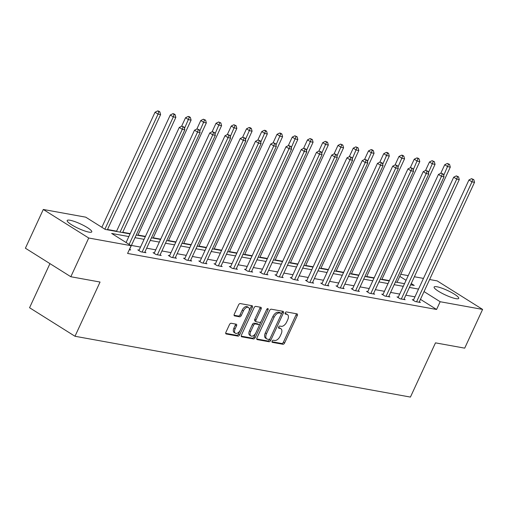 <?xml version="1.0" encoding="UTF-8"?>
<svg xmlns="http://www.w3.org/2000/svg" width="508" height="508" viewBox="0 0 508 508"><rect width="100%" height="100%" fill="white"/><g stroke="black" fill="none" stroke-linecap="round" stroke-linejoin="round"><path stroke-width="0.76" d="M272.123 341.154A1.194 0.673 122.1 0 0 272.186 342.29A1.194 0.673 122.1 0 0 272.332 342.348L282.931 344.272A1.702 0.965 122.1 0 0 284.632 342.932L297.282 315.557A1.702 0.965 122.1 0 0 297.186 313.931A1.702 0.965 122.1 0 0 296.983 313.855L286.385 311.931A1.194 0.673 122.1 0 0 285.198 312.871A1.194 0.673 122.1 0 0 285.261 314.007A1.194 0.673 122.1 0 0 285.401 314.065L286.772 314.312A5.455 3.086 122.1 0 1 287.426 314.56A5.455 3.086 122.1 0 1 287.719 319.754L286.664 322.04A5.455 3.086 122.1 0 1 281.222 326.327L279.851 326.079A1.194 0.673 122.1 0 0 278.657 327.012A1.194 0.673 122.1 0 0 278.721 328.149A1.194 0.673 122.1 0 0 278.867 328.206L280.238 328.454A5.455 3.086 122.1 0 1 280.892 328.701A5.455 3.086 122.1 0 1 281.184 333.896L280.13 336.182A5.455 3.086 122.1 0 1 274.688 340.468L273.317 340.22A1.194 0.673 122.1 0 0 272.123 341.154M70.028 220.25A13.538 2.47 -155.2 0 1 84.182 225.762A13.538 2.47 -155.2 0 1 91.77 231.864A13.538 2.47 -155.2 0 1 88.925 232.118A13.538 2.47 -155.2 0 1 74.778 226.606A13.538 2.47 -155.2 0 1 67.189 220.504A13.538 2.47 -155.2 0 1 70.028 220.25M436.969 286.772A13.538 2.47 -155.2 0 1 451.123 292.284A13.538 2.47 -155.2 0 1 458.711 298.387A13.538 2.47 -155.2 0 1 455.866 298.647A13.538 2.47 -155.2 0 1 441.712 293.135A13.538 2.47 -155.2 0 1 434.124 287.033A13.538 2.47 -155.2 0 1 436.969 286.772M231.165 323.266A1.702 0.965 122.1 0 0 229.464 324.606L225.914 332.283A1.702 0.965 122.1 0 0 226.009 333.908A1.702 0.965 122.1 0 0 226.212 333.985L237.985 336.118A1.702 0.965 122.1 0 0 239.687 334.778L252.336 307.41A1.702 0.965 122.1 0 0 252.241 305.784A1.702 0.965 122.1 0 0 252.038 305.708L240.265 303.574A1.702 0.965 122.1 0 0 238.563 304.914L234.277 314.185A1.702 0.965 122.1 0 0 234.372 315.811A1.702 0.965 122.1 0 0 234.575 315.887L239.611 316.801A1.702 0.965 122.1 0 0 241.313 315.462L243.44 310.864A4.559 2.584 122.1 0 1 248.533 307.486A4.559 2.584 122.1 0 1 248.774 311.829L240.449 329.851A4.559 2.584 122.1 0 1 235.356 333.229A4.559 2.584 122.1 0 1 235.109 328.886L236.499 325.882A1.702 0.965 122.1 0 0 236.411 324.256A1.702 0.965 122.1 0 0 236.207 324.18L231.165 323.266M429.616 279.514L437.172 280.886L482.6 309.416L464.706 348.151L435.483 342.856L410.426 397.078L74.993 336.264L100.051 282.042L70.828 276.739L88.722 238.011L43.294 209.474L85.731 217.17L105.239 229.419L130.067 233.921M482.6 309.416L440.163 301.727L424.034 291.592M128.841 236.569L111.658 233.451L131.159 245.701L127.584 253.448L436.582 309.474L440.163 301.727M131.159 245.701L88.722 238.011M256.946 337.909A1.702 0.965 122.1 0 0 257.035 339.535A1.702 0.965 122.1 0 0 257.239 339.611L269.011 341.744A1.702 0.965 122.1 0 0 270.713 340.404L283.362 313.036A1.702 0.965 122.1 0 0 283.274 311.41A1.702 0.965 122.1 0 0 283.07 311.334L271.297 309.194A1.702 0.965 122.1 0 0 269.596 310.534L256.946 337.909M253.498 338.931L241.725 336.798A1.702 0.965 122.1 0 1 241.522 336.721A1.702 0.965 122.1 0 1 241.433 335.096L254.083 307.721A1.702 0.965 122.1 0 1 255.778 306.387L260.82 307.296A1.702 0.965 122.1 0 1 261.023 307.378A1.702 0.965 122.1 0 1 261.112 308.997L255.981 320.103A1.702 0.965 122.1 0 0 256.076 321.723A1.702 0.965 122.1 0 0 256.28 321.805L259.62 322.409A1.702 0.965 122.1 0 0 261.322 321.069L266.662 309.512A1.194 0.673 122.1 0 1 267.995 308.629A1.194 0.673 122.1 0 1 268.059 309.766L255.2 337.591A1.702 0.965 122.1 0 1 253.498 338.931L252.286 338.176L241.217 336.163M70.828 276.739L25.4 248.209L43.294 209.474M49.949 263.627L29.566 307.727L74.993 336.264M389.395 280.619L381.946 279.267M374.148 277.857L366.7 276.504M358.902 275.088L351.453 273.742M343.656 272.326L336.207 270.974M328.409 269.564L320.961 268.211M313.163 266.795L305.708 265.449M297.917 264.033L290.462 262.68M282.67 261.271L275.215 259.918M267.424 258.502L259.969 257.156M252.171 255.74L244.723 254.387M236.925 252.978L229.476 251.625M221.679 250.209L214.23 248.863M206.432 247.447L198.984 246.094M191.186 244.685L183.737 243.332M175.939 241.916L168.491 240.57M160.693 239.154L153.245 237.801M145.447 236.391L137.998 235.039M130.2 233.623L122.752 232.277M116.605 231.159L107.506 229.508M400.774 274.288L408.222 275.634M414.369 276.752L423.469 278.403M418.529 289.09L409.429 287.439M403.282 286.322L394.183 284.677M388.036 283.559L378.936 281.908M372.789 280.797L363.69 279.146M357.543 278.028L348.444 276.384M342.297 275.266L333.197 273.615M327.05 272.504L317.951 270.853M311.804 269.742L302.704 268.091M296.558 266.973L287.458 265.322M281.311 264.211L272.212 262.56M266.065 261.449L256.959 259.798M250.812 258.68L241.713 257.029M235.566 255.918L226.466 254.267M220.32 253.155L211.22 251.504M205.073 250.387L195.974 248.736M189.827 247.625L180.727 245.974M174.581 244.862L165.481 243.211M159.334 242.094L150.235 240.443M144.088 239.331L134.988 237.681M410.655 284.791L414.236 285.439L411.226 283.553M406.063 280.308L399.802 276.377M136.214 235.033L145.313 236.684M151.46 237.801L160.56 239.446M166.707 240.563L175.806 242.214M181.953 243.326L191.052 244.977M197.199 246.094L206.299 247.739M212.446 248.856L221.545 250.507M227.692 251.619L236.791 253.27M242.938 254.387L252.038 256.032M258.185 257.15L267.284 258.801M273.431 259.912L282.531 261.563M288.677 262.68L297.777 264.325M303.924 265.443L313.023 267.094M319.17 268.205L328.27 269.856M334.416 270.967L343.516 272.618M349.663 273.736L358.769 275.387M364.915 276.498L374.015 278.149M380.162 279.26L389.261 280.911M395.408 282.029L404.508 283.68M414.953 296.837L405.848 295.186M399.701 294.069L390.601 292.424M384.454 291.306L375.355 289.655M369.208 288.544L360.108 286.893M353.962 285.775L344.862 284.131M338.715 283.013L329.616 281.362M323.469 280.251L314.369 278.6M308.223 277.482L299.123 275.838M292.976 274.72L283.877 273.069M277.73 271.958L268.63 270.307M262.484 269.189L253.384 267.545M247.237 266.427L238.138 264.776M231.991 263.665L222.891 262.014M216.745 260.896L207.645 259.251M201.498 258.134L192.399 256.483M186.252 255.372L177.146 253.721M170.999 252.609L161.9 250.958M155.753 249.841L146.653 248.19M140.506 247.079L131.407 245.428M436.582 309.474L420.453 299.339M129.629 249.282L130.696 249.955L129.311 249.701M144.875 252.044L145.942 252.717L140.862 251.797L137.833 249.892L139.103 250.126M160.122 254.813L161.188 255.48L156.108 254.559L153.079 252.66L154.349 252.889M175.368 257.575L176.435 258.248L171.355 257.327L168.326 255.422L169.596 255.651M190.614 260.337L191.681 261.01L186.601 260.09L183.572 258.185L184.842 258.42M205.861 263.106L206.927 263.773L201.847 262.852L198.819 260.953L200.089 261.182M221.107 265.868L222.174 266.541L217.094 265.62L214.065 263.716L215.335 263.944M236.353 268.63L237.42 269.304L232.34 268.383L229.311 266.478L230.581 266.713M251.6 271.399L252.666 272.066L247.587 271.145L244.558 269.246L245.828 269.475M266.846 274.161L267.913 274.834L262.833 273.907L259.804 272.009L261.074 272.237M282.092 276.923L283.159 277.597L278.079 276.676L275.05 274.771L276.32 275.006M297.339 279.692L298.412 280.359L293.326 279.438L290.297 277.539L291.567 277.768M312.591 282.454L313.658 283.127L308.572 282.2L305.543 280.302L306.813 280.53M327.838 285.217L328.905 285.89L323.818 284.969L320.789 283.064L322.059 283.293M343.084 287.985L344.151 288.652L339.065 287.731L336.036 285.833L337.312 286.061M358.33 290.747L359.397 291.421L354.311 290.493L351.282 288.595L352.558 288.823M373.577 293.51L374.644 294.183L369.557 293.262L366.535 291.357L367.805 291.586M388.823 296.278L389.89 296.945L384.81 296.024L381.781 294.119L383.051 294.354M404.07 299.041L405.136 299.707L400.056 298.787L397.027 296.888L398.297 297.116M419.316 301.803L420.383 302.476L415.303 301.555L412.274 299.65L413.544 299.879M280.892 328.701L279.679 327.939A5.455 3.086 122.1 0 0 279.025 327.692L280.238 328.454M278.505 327.596L279.025 327.692M287.426 314.56L286.214 313.798A5.455 3.086 122.1 0 0 285.56 313.55L286.772 314.312M285.039 313.455L285.56 313.55M271.971 341.738L281.718 343.51A1.702 0.965 122.1 0 0 283.42 342.17L296.069 314.795A1.702 0.965 122.1 0 0 296.285 313.728M281.324 314.065L282.15 312.274A1.702 0.965 122.1 0 0 282.365 311.207M256.731 338.976L267.805 340.982A1.702 0.965 122.1 0 0 269.5 339.642L269.869 338.849M268.897 339.42A1.194 0.673 122.1 0 0 270.091 338.48L281.191 314.452A1.194 0.673 122.1 0 0 281.127 313.315A1.194 0.673 122.1 0 0 280.988 313.265L279.54 312.998A5.455 3.086 122.1 0 0 274.098 317.284L266.51 333.712A5.455 3.086 122.1 0 0 266.802 338.906A5.455 3.086 122.1 0 0 267.456 339.154L268.897 339.42M280.029 312.661A1.194 0.673 122.1 0 0 279.914 312.553A1.194 0.673 122.1 0 0 279.775 312.503L280.988 313.265M266.802 338.906L265.589 338.144A5.455 3.086 122.1 0 1 265.297 332.95L272.885 316.528A5.455 3.086 122.1 0 1 278.327 312.236L279.775 312.503M255.067 321.043A1.702 0.965 122.1 0 1 254.864 320.961A1.702 0.965 122.1 0 1 254.775 319.341L259.899 308.242A1.702 0.965 122.1 0 0 260.115 307.169M261.068 321.513L259.099 325.78M255.607 333.324L253.987 336.836L255.2 337.591M250.66 331.622A4.559 2.584 122.1 0 0 250.908 335.966A4.559 2.584 122.1 0 0 256 332.588L258.934 326.238A1.702 0.965 122.1 0 0 258.839 324.618A1.702 0.965 122.1 0 0 258.636 324.536L255.295 323.933A1.702 0.965 122.1 0 0 253.594 325.272L250.66 331.622L249.447 330.86A4.559 2.584 122.1 0 0 249.695 335.204L250.908 335.966M257.791 324.002A1.702 0.965 122.1 0 0 257.632 323.856A1.702 0.965 122.1 0 0 257.429 323.774L258.636 324.536M249.447 330.86L252.381 324.51A1.702 0.965 122.1 0 1 254.083 323.171L257.429 323.774M252.286 338.176A1.702 0.965 122.1 0 0 253.987 336.836M235.356 333.229L234.144 332.467A4.559 2.584 122.1 0 1 233.902 328.124L235.287 325.12A1.702 0.965 122.1 0 0 235.502 324.053M248.533 307.486L247.32 306.724A4.559 2.584 122.1 0 0 242.227 310.102L243.44 310.864M234.067 315.258L238.398 316.039A1.702 0.965 122.1 0 0 240.1 314.7L242.227 310.102M249.079 311.074L251.123 306.648A1.702 0.965 122.1 0 0 251.333 305.581M225.704 333.35L236.772 335.363A1.702 0.965 122.1 0 0 238.474 334.023L240.062 330.587M397.053 282.327L450.291 167.113L447.751 166.649L444.722 164.751L440.785 173.272M448.532 164.205L449.555 164.389L447.326 163.443L448.532 164.205L443.668 175.482M449.555 164.389L450.291 167.113M444.722 164.751L447.326 163.443M416.573 301.784L471.976 181.87L474.523 182.328L419.113 302.247M413.341 300.323L468.954 179.965L471.976 181.87L472.764 179.426L473.78 179.61L471.551 178.664L472.764 179.426M471.551 178.664L468.954 179.965M474.523 182.328L473.78 179.61M381.806 279.565L435.045 164.351L432.505 163.887L429.476 161.982L425.539 170.504M433.286 161.442L434.308 161.627L432.079 160.68L433.286 161.442L428.422 172.72M434.308 161.627L435.045 164.351M429.476 161.982L432.079 160.68M366.56 276.796L419.799 161.582L417.259 161.125L414.23 159.22L410.293 167.742M418.04 158.674L419.056 158.858L417.849 158.102L416.833 157.918L418.04 158.674L413.175 169.958M419.056 158.858L419.799 161.582M414.23 159.22L416.833 157.918M401.326 299.022L456.73 179.102L459.276 179.565L403.866 299.479M398.094 297.555L453.701 177.203L456.73 179.102L457.517 176.657L458.534 176.841L456.305 175.895L457.517 176.657M456.305 175.895L453.701 177.203M459.276 179.565L458.534 176.841M386.08 296.253L441.484 176.339L444.03 176.803L388.62 296.716M382.848 294.792L438.455 174.441L441.484 176.339L442.271 173.895L443.287 174.079L441.058 173.133L442.271 173.895M441.058 173.133L438.455 174.441M444.03 176.803L443.287 174.079M351.314 274.034L404.552 158.82L402.012 158.356L398.983 156.458L395.046 164.979M402.793 155.912L403.809 156.096L402.603 155.334L401.587 155.15L402.793 155.912L397.929 167.189M403.809 156.096L404.552 158.82M398.983 156.458L401.587 155.15M370.834 293.491L426.237 173.577L428.777 174.034L373.374 293.954M367.601 292.03L423.208 171.672L426.237 173.577L427.025 171.132L428.041 171.317L425.812 170.371L427.025 171.132M425.812 170.371L423.208 171.672M428.777 174.034L428.041 171.317M336.067 271.272L389.306 156.058L386.766 155.594L383.737 153.689L379.8 162.211M387.547 153.149L388.563 153.333L387.356 152.571L386.334 152.387L387.547 153.149L382.683 164.427M388.563 153.333L389.306 156.058M383.737 153.689L386.334 152.387M355.587 290.728L410.991 170.815L413.531 171.272L358.127 291.186M352.355 289.262L407.962 168.91L410.991 170.815L411.778 168.364L412.794 168.548L410.566 167.602L411.778 168.364M410.566 167.602L407.962 168.91M413.531 171.272L412.794 168.548M320.821 268.503L374.059 153.289L371.519 152.832L368.49 150.927L364.554 159.448M372.3 150.381L373.317 150.565L372.104 149.809L371.088 149.625L372.3 150.381L367.436 161.665M373.317 150.565L374.059 153.289M368.49 150.927L371.088 149.625M340.335 287.96L395.745 168.046L398.285 168.51L342.881 288.423M337.102 286.499L392.716 166.148L395.745 168.046L396.532 165.602L397.548 165.786L395.319 164.84L396.532 165.602M395.319 164.84L392.716 166.148M398.285 168.51L397.548 165.786M305.575 265.741L358.813 150.527L356.273 150.063L353.244 148.165L349.307 156.686M357.054 147.618L358.07 147.803L355.841 146.856L357.054 147.618L352.19 158.896M358.07 147.803L358.813 150.527M353.244 148.165L355.841 146.856M290.328 262.979L343.567 147.764L341.027 147.301L337.998 145.396L334.054 153.918M341.808 144.856L342.824 145.04L340.595 144.094L341.808 144.856L336.944 156.134M342.824 145.04L343.567 147.764M337.998 145.396L340.595 144.094M275.082 260.21L328.32 144.996L325.774 144.539L322.751 142.634L318.808 151.155M326.561 142.088L327.577 142.272L325.349 141.332L326.561 142.088L321.697 153.372M327.577 142.272L328.32 144.996M322.751 142.634L325.349 141.332M259.836 257.448L313.074 142.234L310.528 141.77L307.499 139.871L303.562 148.393M311.315 139.325L312.331 139.51L310.102 138.563L311.315 139.325L306.451 150.609M312.331 139.51L313.074 142.234M307.499 139.871L310.102 138.563M244.589 254.686L297.821 139.471L295.281 139.008L292.252 137.109L288.315 145.625M296.069 136.563L297.085 136.747L294.856 135.801L296.069 136.563L291.205 147.841M297.085 136.747L297.821 139.471M292.252 137.109L294.856 135.801M229.343 251.917L282.575 136.703L280.035 136.246L277.006 134.341L273.069 142.862M280.822 133.794L281.838 133.979L280.626 133.223L279.61 133.039L280.822 133.794L275.952 145.078M281.838 133.979L282.575 136.703M277.006 134.341L279.61 133.039M214.097 249.155L267.329 133.941L264.789 133.477L261.76 131.578L257.823 140.1M265.576 131.032L266.592 131.216L265.379 130.454L264.363 130.27L265.576 131.032L260.706 142.316M266.592 131.216L267.329 133.941M261.76 131.578L264.363 130.27M198.85 246.393L252.082 131.178L249.542 130.715L246.513 128.816L242.576 137.338M250.33 128.27L251.346 128.454L250.133 127.692L249.117 127.508L250.33 128.27L245.459 139.548M251.346 128.454L252.082 131.178M246.513 128.816L249.117 127.508M183.604 243.624L236.836 128.41L234.296 127.953L231.267 126.047L227.33 134.569M235.083 125.508L236.099 125.692L233.871 124.746L235.083 125.508L230.213 136.785M236.099 125.692L236.836 128.41M231.267 126.047L233.871 124.746M168.351 240.862L221.59 125.647L219.05 125.184L216.021 123.285L212.084 131.807M219.837 122.739L220.853 122.923L218.624 121.977L219.837 122.739L214.967 134.023M220.853 122.923L221.59 125.647M216.021 123.285L218.624 121.977M153.105 238.1L206.343 122.885L203.803 122.422L200.774 120.523L196.837 129.045M204.584 119.977L205.607 120.161L203.378 119.215L204.584 119.977L199.72 131.255M205.607 120.161L206.343 122.885M200.774 120.523L203.378 119.215M137.858 235.331L191.097 120.117L188.557 119.659L185.528 117.754L181.591 126.276M189.338 117.215L190.354 117.399L189.147 116.637L188.131 116.453L189.338 117.215L184.474 128.492M190.354 117.399L191.097 120.117M185.528 117.754L188.131 116.453M122.612 232.569L175.851 117.354L173.311 116.897L170.282 114.992L116.465 231.458M174.092 114.446L175.108 114.63L173.901 113.868L172.885 113.684L174.092 114.446L173.311 116.897L120.072 232.112M175.108 114.63L175.851 117.354M170.282 114.992L172.885 113.684M107.366 229.806L160.604 114.592L158.064 114.129L155.035 112.23L101.86 227.298M158.845 111.684L159.861 111.868L158.655 111.106L157.632 110.922L158.845 111.684L158.064 114.129L104.889 229.203M159.861 111.868L160.604 114.592M155.035 112.23L157.632 110.922M325.088 285.198L380.498 165.284L383.038 165.741L327.635 285.661M321.856 283.737L377.469 163.379L380.498 165.284L381.286 162.839L382.302 163.024L380.073 162.077L381.286 162.839M380.073 162.077L377.469 163.379M383.038 165.741L382.302 163.024M309.842 282.435L365.252 162.522L367.792 162.979L312.382 282.892M306.61 280.968L362.223 160.617L365.252 162.522L366.039 160.071L367.055 160.255L364.827 159.309L366.039 160.071M364.827 159.309L362.223 160.617M367.792 162.979L367.055 160.255M294.596 279.667L350.006 159.753L352.546 160.217L297.136 280.13M291.363 278.206L346.977 157.855L350.006 159.753L350.787 157.309L351.809 157.493L349.58 156.547L350.787 157.309M349.58 156.547L346.977 157.855M352.546 160.217L351.809 157.493M279.349 276.904L334.759 156.991L337.299 157.448L281.889 277.368M276.117 275.444L331.73 155.086L334.759 156.991L335.54 154.546L336.563 154.73L334.334 153.784L335.54 154.546M334.334 153.784L331.73 155.086M337.299 157.448L336.563 154.73M264.103 274.142L319.513 154.229L322.053 154.686L266.643 274.599M260.871 272.675L316.484 152.324L319.513 154.229L320.294 151.778L321.31 151.962L319.087 151.016L320.294 151.778M319.087 151.016L316.484 152.324M322.053 154.686L321.31 151.962M248.856 271.374L304.267 151.46L306.807 151.924L251.397 271.837M245.624 269.913L301.238 149.562L304.267 151.46L305.048 149.015L306.064 149.2L303.841 148.253L305.048 149.015M303.841 148.253L301.238 149.562M306.807 151.924L306.064 149.2M233.61 268.611L289.02 148.698L291.56 149.155L236.15 269.075M230.378 267.151L285.991 146.793L289.02 148.698L289.801 146.253L290.817 146.437L288.588 145.491L289.801 146.253M288.588 145.491L285.991 146.793M291.56 149.155L290.817 146.437M218.364 265.849L273.774 145.936L276.314 146.393L220.904 266.306M215.132 264.389L270.745 144.031L273.774 145.936L274.555 143.485L275.571 143.669L273.342 142.729L274.555 143.485M273.342 142.729L270.745 144.031M276.314 146.393L275.571 143.669M203.117 263.081L258.528 143.167L261.068 143.631L205.657 263.544M199.885 261.62L255.499 141.268L258.528 143.167L259.309 140.722L260.325 140.906L258.096 139.96L259.309 140.722M258.096 139.96L255.499 141.268M261.068 143.631L260.325 140.906M187.871 260.318L243.281 140.405L245.821 140.868L190.411 260.782M184.639 258.858L240.252 138.5L243.281 140.405L244.062 137.96L245.078 138.144L242.849 137.198L244.062 137.96M242.849 137.198L240.252 138.5M245.821 140.868L245.078 138.144M172.625 257.556L228.029 137.643L230.575 138.1L175.165 258.013M169.393 256.096L225.006 135.738L228.029 137.643L228.816 135.192L229.832 135.376L227.603 134.436L228.816 135.192M227.603 134.436L225.006 135.738M230.575 138.1L229.832 135.376M157.378 254.794L212.782 134.874L215.329 135.338L159.918 255.251M154.146 253.327L209.753 132.975L212.782 134.874L213.57 132.429L214.586 132.613L212.357 131.667L213.57 132.429M212.357 131.667L209.753 132.975M215.329 135.338L214.586 132.613M142.132 252.025L197.536 132.112L200.082 132.575L144.672 252.489M138.9 250.565L194.507 130.207L197.536 132.112L198.323 129.667L199.339 129.851L197.11 128.905L198.323 129.667M197.11 128.905L194.507 130.207M200.082 132.575L199.339 129.851M129.121 244.418L182.289 129.35L184.829 129.807L129.426 249.72M126.092 242.519L179.261 127.444L182.289 129.35L183.077 126.898L184.093 127.083L181.864 126.143L183.077 126.898M181.864 126.143L179.261 127.444M184.829 129.807L184.093 127.083M296.069 314.795L297.282 315.557M283.42 342.17L284.632 342.932M281.718 343.51L282.931 344.272M282.15 312.274L283.362 313.036M269.5 339.642L270.713 340.404M267.805 340.982L269.011 341.744M256.877 339.382L257.239 339.611M278.327 312.236L279.54 312.998M272.885 316.528L274.098 317.284M265.297 332.95L266.51 333.712M241.364 336.569L241.725 336.798M259.899 308.242L261.112 308.997M254.775 319.341L255.981 320.103M266.941 309.061L268.059 309.766M254.083 323.171L255.295 323.933M252.381 324.51L253.594 325.272M235.287 325.12L236.499 325.882M233.902 328.124L235.109 328.886M240.1 314.7L241.313 315.462M238.398 316.039L239.611 316.801M234.213 315.665L234.575 315.887M251.123 306.648L252.336 307.41M238.474 334.023L239.687 334.778M236.772 335.363L237.985 336.118M225.85 333.756L226.212 333.985M279.914 312.553L281.127 313.315M254.864 320.961L256.076 321.723M257.632 323.856L258.839 324.618"/></g></svg>
